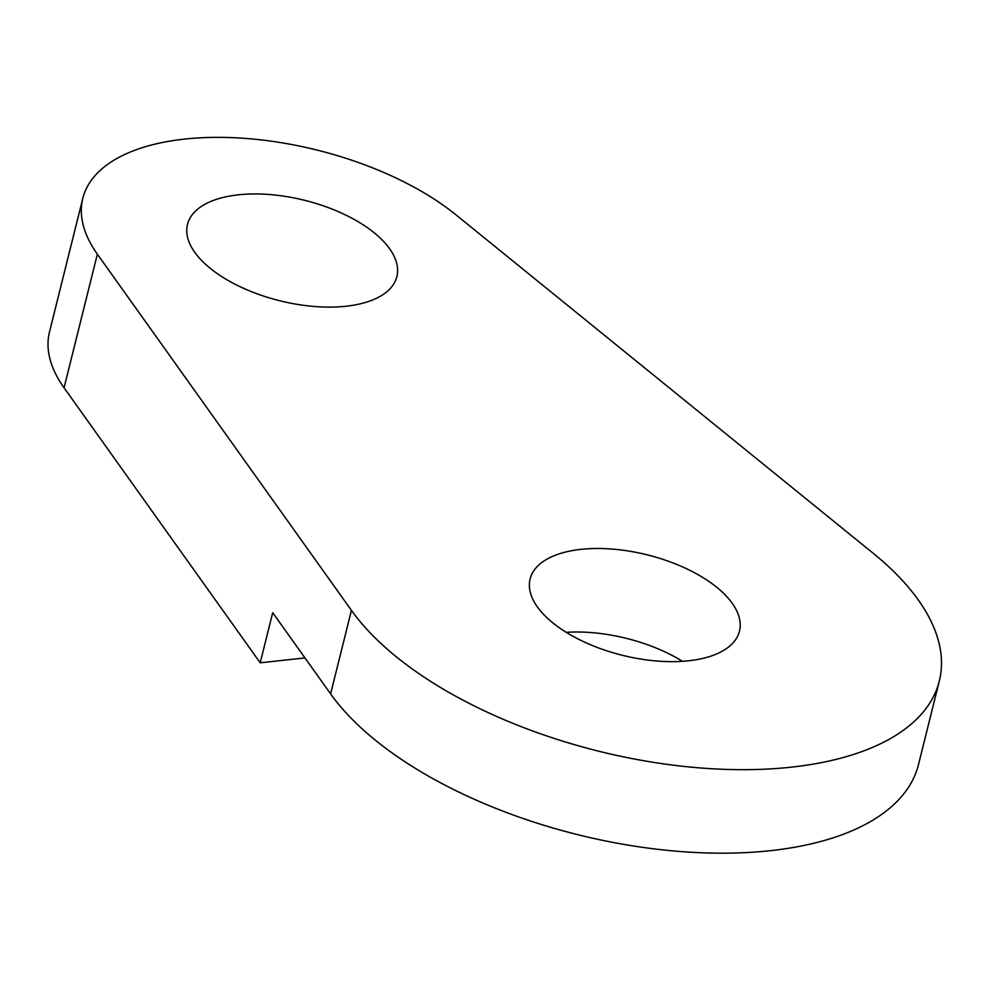 <?xml version="1.0" encoding="UTF-8"?>
<svg xmlns="http://www.w3.org/2000/svg" width="990" height="990" viewBox="0 0 990 990"><rect width="100%" height="100%" fill="white"/><g stroke="black" fill="none" stroke-linecap="round" stroke-linejoin="round"><path stroke-width="1.49" d="M97.367 254.17A215.771 103.48 -166 0 1 82.814 198.322A215.771 103.48 -166 0 1 233.875 137.721A215.771 103.48 -166 0 1 456.229 215.04L873.415 553.46A313.855 150.517 -166 0 1 939.324 680.996A313.855 150.517 -166 0 1 676.615 765.579A313.855 150.517 -166 0 1 351.425 610.372L97.367 254.17L64.053 387.783A215.771 103.48 -166 0 1 49.5 331.935L82.814 198.322M382.821 240.644A107.885 51.74 -166 0 1 396.866 276.618A107.885 51.74 -166 0 1 314.003 306.454A107.885 51.74 -166 0 1 201.539 260.407A107.885 51.74 -166 0 1 187.494 224.421A107.885 51.74 -166 0 1 270.357 194.597A107.885 51.74 -166 0 1 382.821 240.644M544.141 614.951A107.885 51.74 -166 0 1 530.108 578.977A107.885 51.74 -166 0 1 612.971 549.141A107.885 51.74 -166 0 1 725.435 595.188A107.885 51.74 -166 0 1 739.481 631.175A107.885 51.74 -166 0 1 656.618 660.998A107.885 51.74 -166 0 1 544.141 614.951M64.053 387.783L260.209 662.805L272.696 612.699L330.598 693.879L351.425 610.372M304.957 657.917L260.209 662.805M566.255 632.338A107.885 51.74 -166 0 1 682.506 661.32M939.324 680.996L918.51 764.515A313.855 150.517 -166 0 1 655.801 849.086A313.855 150.517 -166 0 1 330.598 693.879"/></g></svg>
